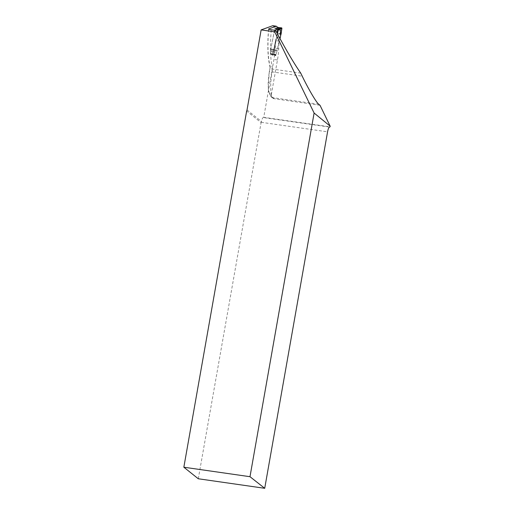 <?xml version="1.0" encoding="UTF-8"?>
<svg xmlns="http://www.w3.org/2000/svg" width="514" height="514" viewBox="0 0 514 514"><rect width="100%" height="100%" fill="white"/><g stroke="black" fill="none" stroke-linecap="round" stroke-linejoin="round"><path stroke-width="0.39" stroke-dasharray="2.57 1.93" d="M320.023 105.293L274.219 98.714A3.643 3.508 128.7 0 1 271.341 94.66L270.056 93.632A18.941 4.414 -81.8 0 1 269.355 71.973L270.28 66.73L269.272 71.844A3.643 0.482 -170 0 0 269.355 71.973M271.341 94.66L277.457 59.977A21.851 5.095 -81.8 0 0 278.723 48.817L279.096 41.088L275.588 40.587L275.221 48.316A21.851 5.095 -81.8 0 1 273.949 59.47L263.746 117.34L330.033 126.855M300.741 73.136L272.587 69.094L270.872 68.529L270.094 67.193M263.746 117.34L263.194 117.545A5.827 1.356 98.2 0 0 261.472 121.516L261.228 122.306A3.643 3.508 128.7 0 1 261.093 122.589L246.649 111.037M198.288 478.765L261.093 122.589M278.549 28.013L275.048 27.512L272.78 25.7M278.427 28.957L275.459 28.424L274.784 29.176L270.794 48.971L275.048 27.512M270.794 48.971L270.698 50.745L270.724 49.588L274.232 50.089L274.303 49.479L274.232 50.089L270.724 49.588L270.794 48.971L274.303 49.479L277.399 33.815L274.303 49.479L270.794 48.971M273.782 54.021L270.28 53.514L270.595 51.708A1.638 0.379 98.2 0 0 270.698 50.745A1.638 0.379 -81.8 0 1 270.595 51.708L270.345 53.16A0.366 0.353 -51.3 0 0 270.627 53.565L273.435 53.97A0.366 0.353 -51.3 0 0 273.846 53.662L274.103 52.21A1.638 0.379 98.2 0 0 274.206 51.246L274.232 50.089L274.206 51.246L270.698 50.745L274.206 51.246A1.638 0.379 98.2 0 1 274.103 52.21L270.595 51.708L274.103 52.21L273.782 54.021L275.755 55.596L275.909 54.908L275.401 55.544L272.6 55.139L272.401 54.407L272.247 55.088L275.755 55.596M270.28 53.514L272.247 55.088M272.504 54.021A2.184 0.508 98.2 0 0 272.401 54.407A2.184 0.508 -81.8 0 1 272.504 54.021L273.583 50.237L272.504 54.021L276.005 54.529A2.184 0.508 98.2 0 0 275.909 54.908L272.401 54.407L275.909 54.908A2.184 0.508 98.2 0 1 276.005 54.529L272.504 54.021M279.096 41.088L277.245 50.109A3.643 0.848 -81.8 0 1 277.085 50.745L273.583 50.237A3.643 0.848 98.2 0 0 273.744 49.607C274.861 45.431 275.555 38.691 276.493 37.856A1.458 0.341 98.2 0 0 276.84 36.873L277.875 27.435M275.588 40.587L273.744 49.607L277.245 50.109L273.744 49.607A3.643 0.848 98.2 0 1 273.583 50.237L277.085 50.745A3.643 0.848 98.2 0 0 277.245 50.109C278.37 45.939 279.063 39.199 279.995 38.357L276.493 37.856M277.085 50.745L276.005 54.529L277.085 50.745M275.029 28.713L275.208 28.861A7.646 1.78 98.2 0 0 275.735 28.906L276.969 28.289L277.097 35.575M275.459 28.424L278.37 28.912M276.969 28.289L276.121 28.598A7.286 1.696 -81.8 0 1 275.838 28.655A7.286 1.696 -81.8 0 1 275.62 28.553A0.366 0.353 128.7 0 0 275.208 28.861M278.537 29.221L278.267 28.829M277.097 28.052L277.849 27.454L277.329 33.776L280.567 34.239M277.457 59.977L273.949 59.47M274.219 98.714L272.934 97.692A22.577 5.262 -81.8 0 1 272.099 71.87L272.587 69.094A61.455 14.321 -81.8 0 1 271.283 29.78M318.738 104.265L272.934 97.692A3.643 3.508 128.7 0 1 271.289 96.979L268.745 92.327L268.173 88.447L269.272 71.844A3.643 0.482 -170 0 1 272.099 71.87L302.226 76.188M329.468 127.054L263.194 117.545M261.228 122.306L327.572 131.828M278.723 48.817L275.221 48.316M247.022 109.951L261.472 121.516M268.668 29.157A57.812 13.473 98.2 0 0 270.28 66.73M272.574 98.007L271.289 96.979A3.643 3.508 128.7 0 1 270.056 93.632M278.524 29.022A7.286 1.696 98.2 0 0 278.646 29.054L275.922 28.63A0.366 0.347 63.4 0 1 276.121 28.598L278.479 28.938M273.846 53.662L275.832 55.249M270.627 53.565L272.6 55.139M275.401 55.544L273.435 53.97M272.324 54.747L270.345 53.16M277.933 27.525L277.361 27.981M276.962 28.302L277.733 27.698M275.735 28.906A0.366 0.347 63.4 0 1 275.922 28.63L277.155 28.013M281.428 30.422L277.483 29.857M281.126 33.802L277.354 33.262M281.074 34.309L277.329 33.776M280.342 37.374L276.84 36.873M278.106 30.249L274.604 29.748M278.222 29.671L274.784 29.176M278.28 29.388L274.945 28.906M270.113 67.642L268.706 60.408C267.608 51.798 267.556 41.358 268.565 29.086M272.439 55.075L270.467 53.495"/><path stroke-width="0.77" d="M268.571 29.041L268.681 28.945C268.334 29.176 269.201 29.452 271.283 29.78L275.581 30.397C285.443 48.926 293.835 63.177 300.741 73.136L302.226 76.188C308.471 89.134 316.348 102.511 318.738 104.265L320.023 105.293L330.155 126.161L330.033 126.855L329.468 127.054C328.735 127.491 328.105 129.078 327.572 131.828L264.716 488.3L249.99 476.703L183.845 467.213L198.288 478.765L264.716 488.3M275.581 30.397L274.714 31.855L314.112 113.029L249.99 476.703M274.714 31.855L261.138 29.902L272.78 25.7L276.288 26.201L278.549 28.013L277.399 33.815L278.537 29.221L278.267 28.829L278.71 29.362A0.366 0.353 -51.3 0 0 278.427 28.957A7.286 1.696 98.2 0 0 278.524 29.022M183.845 467.213L246.649 111.037A3.643 3.508 -51.3 0 0 247.022 109.951L261.138 29.902M330.155 126.161L314.112 113.029M268.668 29.157A57.812 13.473 98.2 0 1 268.681 28.945L276.288 26.201M280.599 36.076L280.162 28.386L281.659 27.865L281.935 28.296L280.342 37.374A1.458 0.341 -81.8 0 1 279.995 38.357L279.918 38.46M281.659 27.865L277.933 27.525M280.567 34.239L281.074 34.309L281.717 29.214L278.145 27.358M278.427 28.893L278.646 29.054A7.286 1.696 98.2 0 0 278.922 29.002L280.162 28.386M278.479 28.938L278.922 29.002A0.366 0.347 -116.6 0 1 279.237 29.407A7.646 1.78 -81.8 0 1 278.71 29.362M280.471 28.79L279.237 29.407M281.935 28.296L280.471 28.803"/></g></svg>
